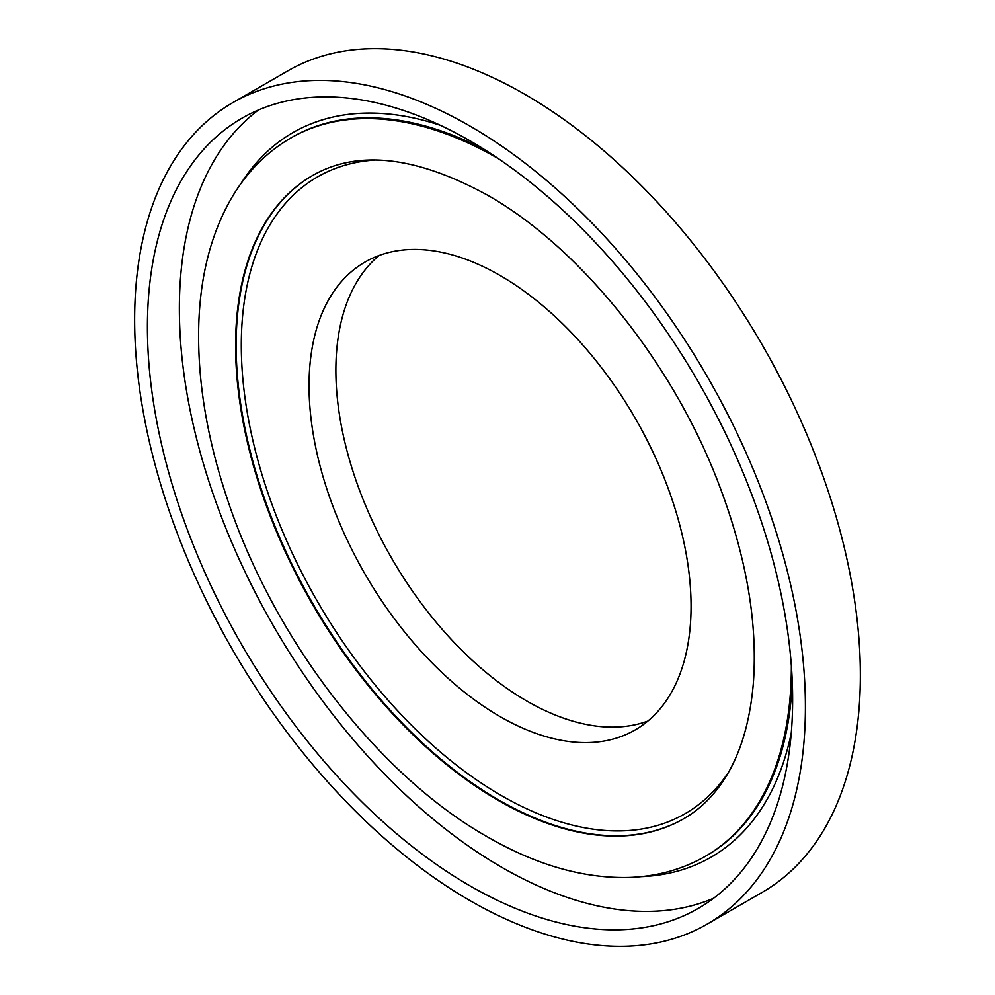 <?xml version="1.0" encoding="UTF-8"?>
<svg xmlns="http://www.w3.org/2000/svg" width="995" height="995" viewBox="0 0 995 995"><rect width="100%" height="100%" fill="white"/><g stroke="black" fill="none" stroke-linecap="round" stroke-linejoin="round"><path stroke-width="1.49" d="M470.026 126.091A474.304 273.836 60 0 1 779.881 544.054A474.304 273.836 60 0 1 707.184 924.119A474.304 273.836 60 0 1 470.026 900.624A474.304 273.836 60 0 1 160.17 482.662A474.304 273.836 60 0 1 232.88 102.597A474.304 273.836 60 0 1 470.026 126.091M232.88 102.597L287.816 70.881A474.304 273.836 60 0 1 524.974 94.376A474.304 273.836 60 0 1 834.83 512.338A474.304 273.836 60 0 1 762.12 892.403L707.184 924.119M713.552 898.286A456.232 263.414 60 0 1 501.978 867.441A456.232 263.414 60 0 1 208.428 479.963A456.232 263.414 60 0 1 258.439 109.997M470.026 885.873A456.232 263.414 60 0 1 171.973 483.831A456.232 263.414 60 0 1 241.909 118.243A456.232 263.414 60 0 1 470.026 140.842A456.232 263.414 60 0 1 768.078 542.884A456.232 263.414 60 0 1 698.142 908.472A456.232 263.414 60 0 1 470.026 885.873M500.05 275.466A270.13 155.954 60 0 1 676.525 513.507A270.13 155.954 60 0 1 635.121 729.957A270.13 155.954 60 0 1 500.05 716.587A270.13 155.954 60 0 1 323.586 478.545A270.13 155.954 60 0 1 364.991 262.083A270.13 155.954 60 0 1 500.05 275.466M647.869 721.064A270.13 155.954 60 0 1 526.89 701.089A270.13 155.954 60 0 1 354.27 475.312A270.13 155.954 60 0 1 379.07 255.504M374.717 160.058A367.64 212.258 -120 0 0 249.658 425.562A367.64 212.258 -120 0 0 501.256 795.502A367.64 212.258 -120 0 0 728.328 772.555M684.062 818.537A371.309 214.373 60 0 1 498.706 799.98A371.309 214.373 60 0 1 256.212 473.048A371.309 214.373 60 0 1 312.753 175.406M485.075 149.934A414.679 239.409 -120 0 0 292.082 137.273L290.801 138.006A414.679 239.409 60 0 1 498.134 158.541A414.679 239.409 60 0 1 498.719 158.889M240.989 183.515A418.286 241.499 60 0 1 440.449 125.333M791.361 665.754A414.679 239.409 60 0 1 705.48 856.26L706.748 855.513A414.679 239.409 -120 0 0 792.281 682.048M683.789 818.698A371.309 214.373 60 0 1 498.134 800.303A371.309 214.373 60 0 1 255.566 473.098A371.309 214.373 60 0 1 312.48 175.568C357.615 149.586 415.898 156.066 487.301 195.032C579.426 247.071 671.961 361.608 718.203 482.5C746.138 555.384 757.854 622.298 753.352 683.217C749.695 725.566 738.738 759.434 720.492 784.856C710.107 799.321 697.881 810.602 683.789 818.698M791.274 732.992A418.286 241.499 60 0 1 641.153 876.632M290.801 138.006C268.003 151.277 249.21 169.71 234.422 193.279C212.582 228.738 200.716 271.772 198.838 322.38C196.998 377.192 206.239 435.312 226.561 496.741C272.319 637.148 376.981 774.309 487.301 836.795C536.74 865.351 584.475 878.883 630.494 877.403C657.894 876.234 682.881 869.195 705.48 856.26"/></g></svg>
